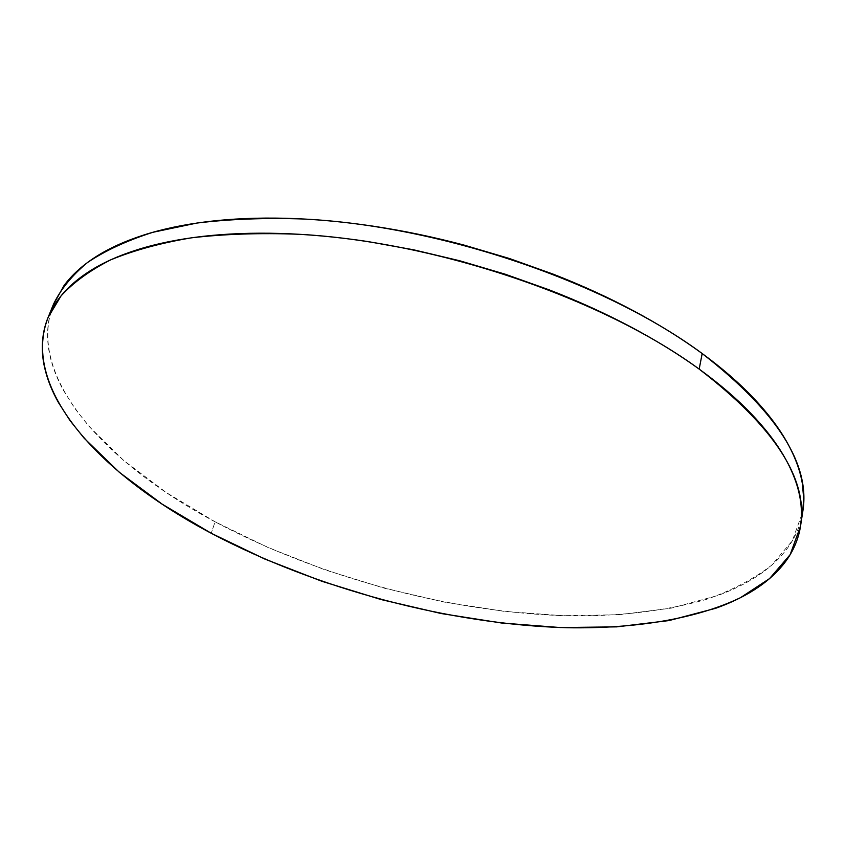 <?xml version="1.0" encoding="UTF-8"?>
<svg xmlns="http://www.w3.org/2000/svg" width="846" height="846" viewBox="0 0 846 846"><rect width="100%" height="100%" fill="white"/><g stroke="black" fill="none" stroke-linecap="round" stroke-linejoin="round"><path stroke-width="0.63" stroke-dasharray="4.23 3.17" d="M53.531 304.148C25.137 376.904 105.877 463.597 215.064 521.802L211.246 533.276L215.064 521.802C320.401 577.871 452.219 612.98 569.95 615.877C620.456 616.385 665.982 610.875 706.526 599.349C731.917 590.445 753.659 579.034 771.764 565.117L792.321 540.806L802.727 511.915M802.632 512.517L800.961 520.332C797.852 531.732 792.48 542.149 784.834 551.581C777.188 561.004 767.682 569.379 756.303 576.718C744.924 584.036 732.076 590.307 717.736 595.531L671.375 608.126L619.219 614.746L562.992 615.708L504.216 611.362L444.213 602.066L384.169 588.15L325.202 569.929L268.446 547.7L215.064 521.802L166.334 492.584L123.717 460.52L88.83 426.194L74.839 408.407L63.471 390.376C56.777 378.257 52.145 366.159 49.597 354.093C47.059 342.006 46.911 330.194 49.163 318.656L53.213 304.93M48.095 317.472L48.412 316.679"/><path stroke-width="1.27" d="M699.166 369.099C774.777 427.209 808.565 479.555 800.528 526.149L790.164 554.638L769.596 578.569L740.43 597.71C695.285 619.346 634.246 628.8 567.349 627.753C449.321 624.348 317.091 589.102 211.246 533.276C101.541 475.325 20.082 389.34 48.095 317.472L61.06 295.889C73.422 282.416 89.94 270.413 110.615 259.891C133.657 250.395 160.581 243.035 191.376 237.832C224.201 234.004 259.902 232.809 298.458 234.247C436.621 241.66 602.669 298.427 699.166 369.099L702.191 353.543L699.166 369.099C719.354 383.756 736.602 398.529 750.91 413.43C765.175 428.319 776.385 442.902 784.528 457.178C792.639 471.444 797.82 485.075 800.062 498.072C802.283 511.058 801.849 523.177 798.772 534.45C795.684 545.712 790.312 555.981 782.677 565.265C775.021 574.529 765.503 582.757 754.114 589.948C742.725 597.128 729.844 603.261 715.483 608.348L669.027 620.573L616.745 626.865L560.38 627.552L501.456 622.994L441.274 613.551L381.028 599.539L321.861 581.276L264.872 559.079L211.246 533.276L162.263 504.216L119.381 472.354L84.219 438.291L70.081 420.652L58.586 402.781C51.796 390.778 47.09 378.797 44.457 366.857C41.835 354.897 41.613 343.222 43.791 331.812C45.991 320.401 50.866 309.562 58.406 299.294C65.977 289.025 76.383 279.656 89.613 271.185C102.874 262.725 118.948 255.524 137.835 249.57C156.764 243.627 178.22 239.249 202.226 236.436C226.273 233.655 252.298 232.661 280.322 233.454C308.378 234.289 337.607 236.996 368.01 241.575L413.757 249.834L459.769 260.78L505.252 274.22L549.403 289.935C578.378 301.176 605.525 313.517 630.862 326.947C656.158 340.399 678.926 354.442 699.166 369.099M800.528 526.149L802.727 511.915C810.838 464.729 777.326 411.939 702.191 353.543C606.296 282.543 441.2 225.924 303.587 219.008C265.168 217.718 229.604 219.072 196.864 223.058L152.851 232.301C126.974 240.571 105.179 250.649 87.445 262.556C72.1 275.299 60.796 289.152 53.531 304.148L48.412 316.679M53.213 304.93L63.936 285.715C71.55 275.299 81.977 265.792 95.217 257.184C108.5 248.587 124.574 241.237 143.429 235.135C162.326 229.055 183.741 224.55 207.682 221.61C231.656 218.702 257.607 217.591 285.514 218.279C313.475 219.008 342.577 221.62 372.832 226.125C403.119 230.651 433.554 236.986 464.158 245.129L509.398 258.506L553.316 274.199C582.122 285.43 609.12 297.781 634.31 311.243C659.446 324.716 682.077 338.823 702.191 353.543C722.251 368.264 739.383 383.122 753.596 398.128C767.766 413.112 778.891 427.801 786.97 442.215C795.007 456.597 800.136 470.365 802.336 483.51L803.7 498.4L802.632 512.517"/></g></svg>
